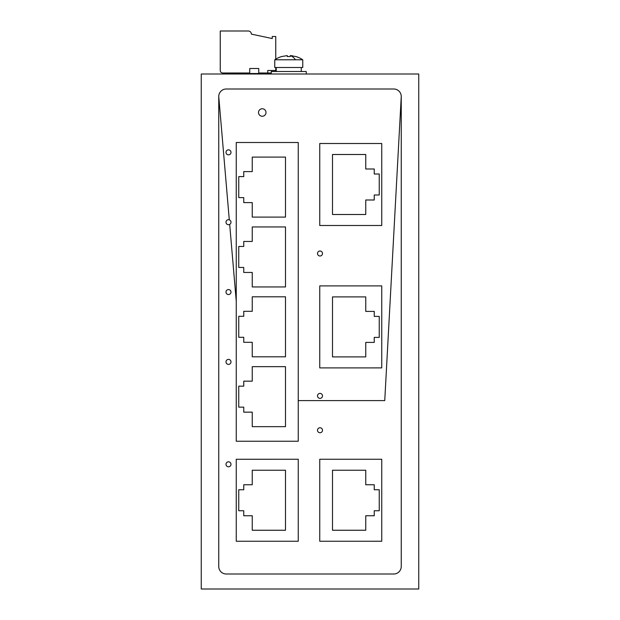 <?xml version="1.0" encoding="UTF-8"?>
<svg xmlns="http://www.w3.org/2000/svg" width="620" height="620" viewBox="0 0 620 620"><rect width="100%" height="100%" fill="white"/><g stroke="black" fill="none" stroke-linecap="round" stroke-linejoin="round"><path stroke-width="0.93" d="M225.998 292.051A2.503 2.503 0 0 0 228.501 294.547A2.503 2.503 0 0 0 230.996 292.051A2.503 2.503 0 0 0 228.501 289.548A2.503 2.503 0 0 0 225.998 292.051A2.503 2.503 0 0 0 228.501 294.547A2.503 2.503 0 0 0 230.996 292.051A2.503 2.503 0 0 0 228.501 289.548A2.503 2.503 0 0 0 225.998 292.051M225.998 361.902A2.503 2.503 0 0 0 228.501 364.397A2.503 2.503 0 0 0 230.996 361.902A2.503 2.503 0 0 0 228.501 359.399A2.503 2.503 0 0 0 225.998 361.902A2.503 2.503 0 0 0 228.501 364.397A2.503 2.503 0 0 0 230.996 361.902A2.503 2.503 0 0 0 228.501 359.399A2.503 2.503 0 0 0 225.998 361.902M225.998 464.303A2.503 2.503 0 0 0 228.501 466.798A2.503 2.503 0 0 0 230.996 464.303A2.503 2.503 0 0 0 228.501 461.799A2.503 2.503 0 0 0 225.998 464.303A2.503 2.503 0 0 0 228.501 466.798A2.503 2.503 0 0 0 230.996 464.303A2.503 2.503 0 0 0 228.501 461.799A2.503 2.503 0 0 0 225.998 464.303M317.502 430.249A2.503 2.503 0 0 0 319.998 432.752A2.503 2.503 0 0 0 322.501 430.249A2.503 2.503 0 0 0 319.998 427.754A2.503 2.503 0 0 0 317.502 430.249A2.503 2.503 0 0 0 319.998 432.752A2.503 2.503 0 0 0 322.501 430.249A2.503 2.503 0 0 0 319.998 427.754A2.503 2.503 0 0 0 317.502 430.249M229.292 219.829A2.503 2.503 0 0 0 225.998 222.2A2.503 2.503 0 0 0 229.687 224.401L236.251 301.18L229.687 224.401A2.503 2.503 0 0 0 229.292 219.829L218.751 96.503L229.292 219.829M401.249 96.503L384.749 400.605L298.251 400.605L384.749 400.605L401.249 96.503L401.249 566.502A7.502 7.502 0 0 1 393.747 574.004L226.254 574.004A7.502 7.502 0 0 1 218.751 566.502L218.751 96.503A7.502 7.502 0 0 1 226.254 89.001L393.747 89.001A7.502 7.502 0 0 1 401.249 96.503A7.502 7.502 0 0 0 393.747 89.001M237.003 73.997L237.003 72.997L249.751 72.997L222.751 72.997A2.503 2.503 0 0 1 220.247 70.502L220.247 31L248.326 31A2.999 2.999 0 0 1 251.325 34.108L272.25 38.556L272.25 36.503L275.753 36.503L275.753 59.148M275.753 67.502L275.753 70.502L267.747 70.502L267.747 72.997L258.749 72.997L271.25 72.997M201.252 589L418.748 589L418.748 73.997L201.252 73.997L201.252 589M236.251 142.499L236.251 441.246L298.251 441.246L298.251 142.499L236.251 142.499M252.247 311.302L243.753 311.302L243.753 316.301L238.746 316.301L238.746 337.303L243.753 337.303L243.753 342.302L252.247 342.302L252.247 356.802L285.502 356.802L285.502 296.802L252.247 296.802L252.247 311.302M243.753 386.151L238.746 386.151L238.746 407.146L243.753 407.146L243.753 412.153L252.247 412.153L252.247 426.653L285.502 426.653L285.502 366.653L252.247 366.653L252.247 381.153L243.753 381.153L243.753 386.151M252.247 171.6L243.753 171.6L243.753 176.599L238.746 176.599L238.746 197.602L243.753 197.602L243.753 202.601L252.247 202.601L252.247 217.101L285.502 217.101L285.502 157.1L252.247 157.1L252.247 171.6M238.746 267.453L243.753 267.453L243.753 272.451L252.247 272.451L252.247 286.952L285.502 286.952L285.502 226.951L252.247 226.951L252.247 241.451L243.753 241.451L243.753 246.45L238.746 246.45L238.746 267.453M252.247 515.747L252.247 530.247L285.502 530.247L285.502 470.247L252.247 470.247L252.247 484.747L243.753 484.747L243.753 489.754L238.746 489.754L238.746 510.748L243.753 510.748L243.753 515.747L252.247 515.747M298.251 459.25L236.251 459.257L236.251 541.252L298.251 541.252L298.251 459.25M365.754 168.996L365.754 154.496L332.498 154.496L332.498 214.497L365.754 214.497L365.754 199.996L374.248 199.996L374.248 194.998L379.246 194.998L379.246 174.003L374.248 174.003L374.248 168.996L365.754 168.996M319.75 225.502L381.75 225.494L381.75 143.499L319.75 143.499L319.75 225.502M365.754 311.403L365.754 296.903L332.498 296.903L332.498 356.903L365.754 356.903L365.754 342.403L374.248 342.403L374.248 337.396L379.246 337.396L379.246 316.401L374.248 316.401L374.248 311.403L365.754 311.403M319.75 367.9L381.75 367.892L381.75 285.897L319.75 285.897L319.75 367.9M365.754 484.747L365.754 470.247L332.498 470.247L332.498 530.247L365.754 530.247L365.754 515.747L374.248 515.747L374.248 510.748L379.246 510.748L379.246 489.754L374.248 489.754L374.248 484.747L365.754 484.747M319.75 541.252L381.75 541.245L381.75 459.25L319.75 459.25L319.75 541.252M271.25 73.501L237.251 73.501L237.251 73.997M258.749 73.501L258.749 68.502L249.751 68.502L249.751 73.501M317.502 253.503A2.503 2.503 0 0 0 319.998 255.998A2.503 2.503 0 0 0 322.501 253.503A2.503 2.503 0 0 0 319.998 250.999A2.503 2.503 0 0 0 317.502 253.503A2.503 2.503 0 0 0 319.998 255.998A2.503 2.503 0 0 0 322.501 253.503A2.503 2.503 0 0 0 319.998 250.999A2.503 2.503 0 0 0 317.502 253.503M226.254 89.001A7.502 7.502 0 0 0 218.751 96.503M266.003 112.499A3.751 3.751 0 0 0 262.252 108.748A3.751 3.751 0 0 0 258.501 112.499A3.751 3.751 0 0 0 262.252 116.25A3.751 3.751 0 0 0 266.003 112.499A3.751 3.751 0 0 0 262.252 108.748A3.751 3.751 0 0 0 258.501 112.499A3.751 3.751 0 0 0 262.252 116.25A3.751 3.751 0 0 0 266.003 112.499M225.998 152.35A2.503 2.503 0 0 0 228.501 154.853A2.503 2.503 0 0 0 230.996 152.35A2.503 2.503 0 0 0 228.501 149.846A2.503 2.503 0 0 0 225.998 152.35A2.503 2.503 0 0 0 228.501 154.853A2.503 2.503 0 0 0 230.996 152.35A2.503 2.503 0 0 0 228.501 149.846A2.503 2.503 0 0 0 225.998 152.35M322.501 395.901A2.503 2.503 0 0 0 319.998 393.398A2.503 2.503 0 0 0 317.502 395.901A2.503 2.503 0 0 0 319.998 398.396A2.503 2.503 0 0 0 322.501 395.901A2.503 2.503 0 0 0 319.998 393.398A2.503 2.503 0 0 0 317.502 395.901A2.503 2.503 0 0 0 319.998 398.396A2.503 2.503 0 0 0 322.501 395.901M225.998 222.2A2.503 2.503 0 0 0 228.501 224.703A2.503 2.503 0 0 0 230.996 222.2A2.503 2.503 0 0 0 228.501 219.697A2.503 2.503 0 0 0 225.998 222.2M271.25 73.997L271.25 71.502L306.249 71.502L306.249 73.997M302.754 59.791L302.754 67.502L274.753 67.502L274.753 59.791L302.754 59.791A25.002 25.002 0 0 0 295.686 56.482M290.253 55.699L290.253 55.676A25.002 11.989 -90 0 1 295.461 59.791M287.254 56.521L290.253 56.521L287.254 56.521L287.254 55.591L287.254 56.521M287.254 55.591L281.837 56.521L287.254 55.591M291.199 55.668L292.741 55.87M295.663 56.521L290.253 55.591M301.25 71.502L301.25 67.502M276.249 71.502L276.249 67.502M281.813 56.482A25.002 25.002 0 0 0 274.753 59.791"/></g></svg>
